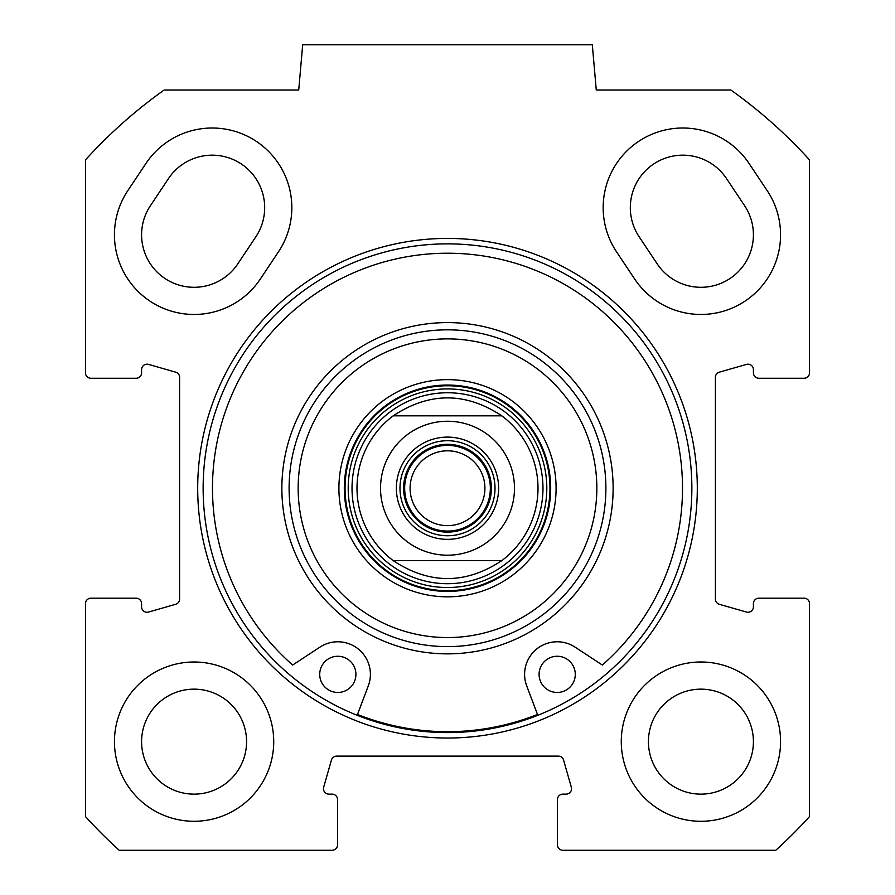 <?xml version="1.0" encoding="UTF-8"?>
<svg xmlns="http://www.w3.org/2000/svg" width="895" height="895" viewBox="0 0 895 895"><rect width="100%" height="100%" fill="white"/><g stroke="black" fill="none" stroke-linecap="round" stroke-linejoin="round"><path stroke-width="1.34" d="M150.405 205.693A52.492 52.492 0 0 0 164.971 278.49A52.492 52.492 0 0 0 237.757 263.924L255.858 236.783A52.492 52.492 0 0 0 241.303 163.986A52.492 52.492 0 0 0 168.506 178.541L150.405 205.693M657.243 263.924A52.492 52.492 0 0 0 730.029 278.49A52.492 52.492 0 0 0 744.595 205.693L726.494 178.541A52.492 52.492 0 0 0 653.697 163.986A52.492 52.492 0 0 0 639.142 236.783L657.243 263.924M278.457 251.842L260.356 278.994A79.644 79.644 0 0 1 149.901 301.078A79.644 79.644 0 0 1 127.817 190.635L145.919 163.483A79.644 79.644 0 0 1 256.362 141.388A79.644 79.644 0 0 1 278.457 251.842M634.644 278.994L616.543 251.842A79.644 79.644 0 0 1 638.638 141.388A79.644 79.644 0 0 1 749.081 163.483L767.183 190.635A79.644 79.644 0 0 1 745.099 301.078A79.644 79.644 0 0 1 634.644 278.994M85.472 603.622A5.426 5.426 0 0 1 90.91 598.196L136.163 598.196A5.426 5.426 0 0 1 141.589 603.622L141.589 606.832A5.426 5.426 0 0 0 148.514 612.057L175.666 604.293A5.426 5.426 0 0 0 179.604 599.068L179.604 377.377A5.426 5.426 0 0 0 175.666 372.163L148.514 364.399A5.426 5.426 0 0 0 141.589 369.624L141.589 372.835A5.426 5.426 0 0 1 136.163 378.261L90.91 378.261A5.426 5.426 0 0 1 85.472 372.835L85.472 159.903A488.726 488.726 0 0 1 164.177 90.003L298.729 90.003L302.689 44.75L592.311 44.75L596.271 90.003L730.823 90.003A488.726 488.726 0 0 1 809.527 159.903L809.527 372.835A5.426 5.426 0 0 1 804.09 378.261L758.837 378.261A5.426 5.426 0 0 1 753.411 372.835L753.411 369.624A5.426 5.426 0 0 0 746.486 364.399L719.334 372.163A5.426 5.426 0 0 0 715.396 377.377L715.396 599.068A5.426 5.426 0 0 0 719.334 604.293L746.486 612.057A5.426 5.426 0 0 0 753.411 606.832L753.411 603.622A5.426 5.426 0 0 1 758.837 598.196L804.09 598.196A5.426 5.426 0 0 1 809.527 603.622L809.527 816.553A488.726 488.726 0 0 1 775.82 850.25L562.899 850.25A5.426 5.426 0 0 1 557.462 844.824L557.462 799.571A5.426 5.426 0 0 1 562.899 794.134L566.099 794.134A5.426 5.426 0 0 0 571.323 787.22L563.57 760.068A5.426 5.426 0 0 0 558.346 756.13L336.654 756.13A5.426 5.426 0 0 0 331.43 760.068L323.677 787.22A5.426 5.426 0 0 0 328.901 794.134L332.101 794.134A5.426 5.426 0 0 1 337.538 799.571L337.538 844.824A5.426 5.426 0 0 1 332.101 850.25L119.18 850.25A488.726 488.726 0 0 1 85.472 816.553L85.472 603.622M447.5 738.028A249.794 249.794 0 0 0 663.833 363.325A249.794 249.794 0 0 0 231.167 363.325A249.794 249.794 0 0 0 447.5 738.028M780.563 741.642A79.644 79.644 0 0 1 661.092 810.613A79.644 79.644 0 0 1 661.092 672.671A79.644 79.644 0 0 1 780.563 741.642M273.725 741.642A79.644 79.644 0 0 1 154.264 810.613A79.644 79.644 0 0 1 154.264 672.671A79.644 79.644 0 0 1 273.725 741.642M447.5 732.591A244.369 244.369 0 0 1 235.877 366.044A244.369 244.369 0 0 1 659.123 366.044A244.369 244.369 0 0 1 447.5 732.591M753.411 741.642A52.492 52.492 0 0 0 674.673 696.187A52.492 52.492 0 0 0 674.673 787.108A52.492 52.492 0 0 0 753.411 741.642M246.572 741.642A52.492 52.492 0 0 0 167.835 696.187A52.492 52.492 0 0 0 167.835 787.108A52.492 52.492 0 0 0 246.572 741.642M393.196 415.828L501.804 415.828L393.196 415.828C429.399 391.909 465.601 391.909 501.804 415.828A90.507 90.507 0 0 1 501.804 560.628L393.196 560.628L501.804 560.628C465.601 584.536 429.399 584.536 393.196 560.628A90.507 90.507 0 0 1 393.196 415.828M447.5 535.747A47.513 47.513 0 0 1 406.352 464.471A47.513 47.513 0 0 1 488.648 464.471A47.513 47.513 0 0 1 447.5 535.747M447.5 539.361A51.138 51.138 0 0 0 491.78 462.659A51.138 51.138 0 0 0 403.22 462.659A51.138 51.138 0 0 0 447.5 539.361M447.5 445.386A42.848 42.848 0 0 0 410.391 509.647A42.848 42.848 0 0 0 484.609 509.647A42.848 42.848 0 0 0 447.5 445.386M447.5 450.811A37.411 37.411 0 0 1 484.911 488.222A37.411 37.411 0 0 1 447.5 525.645A37.411 37.411 0 0 1 410.089 488.222A37.411 37.411 0 0 1 447.5 450.811M447.5 637.564A149.331 149.331 0 0 1 318.172 413.557A149.331 149.331 0 0 1 576.827 413.557A149.331 149.331 0 0 1 447.5 637.564M447.5 596.831A108.608 108.608 0 0 0 541.553 433.93A108.608 108.608 0 0 0 353.447 433.93A108.608 108.608 0 0 0 447.5 596.831M355.919 674.36A18.101 18.101 0 0 1 337.818 692.462A18.101 18.101 0 0 1 319.716 674.36A18.101 18.101 0 0 1 337.818 656.259A18.101 18.101 0 0 1 355.919 674.36M575.284 674.36A18.101 18.101 0 0 1 557.182 692.462A18.101 18.101 0 0 1 539.081 674.36A18.101 18.101 0 0 1 557.182 656.259A18.101 18.101 0 0 1 575.284 674.36M357.172 715.284L368.292 685.894A32.578 32.578 0 0 0 319.94 647.13L292.665 665.03A235.016 235.016 0 0 1 277.696 325.758A235.016 235.016 0 0 1 617.304 325.758A235.016 235.016 0 0 1 602.335 665.03L575.06 647.13A32.578 32.578 0 0 0 526.707 685.894L537.828 715.284M357.497 714.445A243.462 243.462 0 0 0 537.503 714.445M542.974 488.222A95.474 95.474 0 0 0 399.763 405.547A95.474 95.474 0 0 0 399.763 570.909A95.474 95.474 0 0 0 542.974 488.222M447.5 646.615A158.381 158.381 0 0 0 584.67 409.037A158.381 158.381 0 0 0 310.33 409.037A158.381 158.381 0 0 0 447.5 646.615M447.5 591.405A103.171 103.171 0 0 1 358.145 436.637A103.171 103.171 0 0 1 536.855 436.637A103.171 103.171 0 0 1 447.5 591.405M407.314 434.646A66.98 66.98 0 0 1 514.48 488.222A66.98 66.98 0 0 1 417.551 548.132A66.98 66.98 0 0 1 407.314 434.646M447.5 532.122A43.9 43.9 0 0 1 409.485 466.284A43.9 43.9 0 0 1 485.515 466.284A43.9 43.9 0 0 1 447.5 532.122M447.5 653.853A165.62 165.62 0 0 0 590.935 405.413A165.62 165.62 0 0 0 304.065 405.413A165.62 165.62 0 0 0 447.5 653.853M549.966 488.222A102.466 102.466 0 0 0 396.272 399.494A102.466 102.466 0 0 0 396.272 576.962A102.466 102.466 0 0 0 549.966 488.222M546.8 488.222A99.3 99.3 0 0 0 397.85 402.224A99.3 99.3 0 0 0 397.85 574.221A99.3 99.3 0 0 0 546.8 488.222"/></g></svg>
